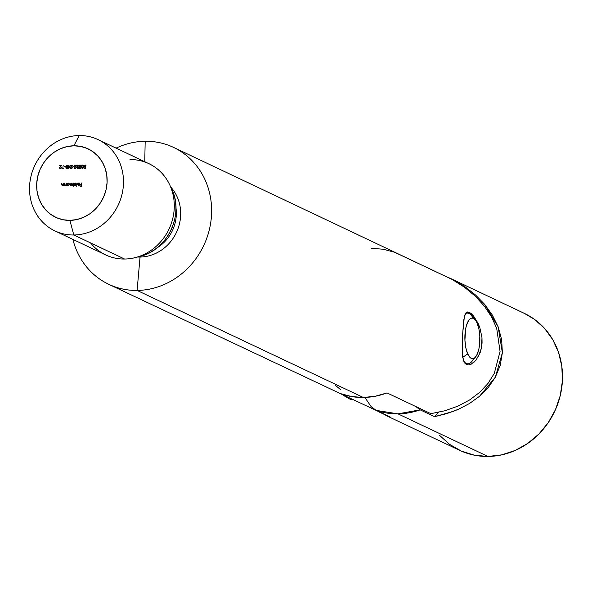 <?xml version="1.0" encoding="UTF-8"?>
<svg xmlns="http://www.w3.org/2000/svg" width="592" height="592" viewBox="0 0 592 592"><rect width="100%" height="100%" fill="white"/><g stroke="black" fill="none" stroke-linecap="round" stroke-linejoin="round"><path stroke-width="0.89" d="M471.025 364.302L468.62 364.946L466.503 364.554L464.809 363.148L462.759 357.575L462.182 349.139L462.678 333.814L463.751 320.08L465.105 314.197L466.17 312.576L467.584 311.947L469.33 312.347L471.395 313.76L473.63 316.106L478.033 323.202L479.86 327.679L481.992 337.758L481.429 348.029L480.142 352.662L476.042 360.114L471.025 364.302L468.62 364.946L466.503 364.554L464.809 363.148L463.566 360.78L462.33 353.653L462.678 333.814L464.328 316.72L466.17 312.576L467.724 311.94M467.584 311.947L469.33 312.347L466.415 312.384L469.33 312.347L473.63 316.106L478.033 323.202M108.758 284.308L340.111 393.502A75.732 69.257 -64.7 0 0 363.34 397.469L137.107 290.435A75.732 69.257 115.3 0 1 108.758 284.308A75.732 69.257 115.3 0 1 72.897 239.412A75.732 69.257 115.3 0 0 137.107 290.435L140.045 257.046A41.299 37.762 -64.7 0 0 176.927 231.346A41.299 37.762 -64.7 0 0 170.733 187.05M173.537 147.393A75.732 69.257 115.3 0 0 145.188 141.266L144.751 161.705L145.188 141.266A75.732 69.257 115.3 0 0 116.084 148.141A75.732 69.257 115.3 0 1 145.188 141.266A75.732 69.257 115.3 0 1 211.514 214.977A75.732 69.257 115.3 0 1 137.107 290.435L363.34 397.469A75.732 69.257 -64.7 0 0 387.027 392.918L430.887 413.667L444.918 410.744L457.942 406.134L469.641 399.94L479.742 392.318L488.008 383.438L494.239 373.515L500.07 351.5L496.688 328.331L491.604 317.001L484.411 306.197L475.265 296.17L464.387 287.164L452.036 279.387L173.537 147.393A75.732 69.257 115.3 0 1 209.124 230.547A75.732 69.257 115.3 0 1 137.107 290.435L140.045 257.046A41.299 37.762 115.3 0 0 176.978 231.228A41.299 37.762 115.3 0 0 170.57 186.872M156.769 248.011A37.866 34.625 -64.7 0 0 175.92 207.54A37.866 34.625 -64.7 0 1 156.769 248.011M54.923 230.91A50.49 46.169 115.3 0 1 31.191 175.476A50.49 46.169 115.3 0 1 79.202 135.546A50.49 46.169 -64.7 0 0 29.6 185.858A50.49 46.169 -64.7 0 0 73.822 234.994L124.601 259.022L73.822 234.994A50.49 46.169 115.3 0 1 54.923 230.91L105.702 254.937A50.49 46.169 -64.7 0 0 124.601 259.022A50.49 46.169 115.3 0 1 90.561 242.912M73.822 234.994L69.878 220.379A37.866 34.625 115.3 0 1 36.711 183.527A37.866 34.625 115.3 0 1 73.911 145.795L79.202 135.546L73.911 145.795L67.014 146.594L60.295 148.799L54.027 152.322L48.448 157.028L43.764 162.733L40.16 169.223L37.784 176.246L36.711 183.527L36.993 190.794L38.613 197.765L41.521 204.173L45.591 209.768L50.668 214.341L56.566 217.708L63.048 219.75L69.878 220.379L76.775 219.573L83.494 217.375L89.762 213.853L95.349 209.146L100.026 203.441L103.63 196.951L106.012 189.928L107.078 182.647L106.797 175.38L105.176 168.409L102.268 162.001L98.205 156.406L93.122 151.833L87.224 148.466L80.741 146.424L73.911 145.795A37.866 34.625 115.3 0 1 107.078 182.647A37.866 34.625 115.3 0 1 69.878 220.379L73.822 234.994A50.49 46.169 -64.7 0 0 123.425 184.689A50.49 46.169 -64.7 0 0 79.202 135.546A50.49 46.169 115.3 0 1 98.102 139.631A50.49 46.169 115.3 0 1 121.834 195.064A50.49 46.169 115.3 0 1 73.822 234.994M68.842 166.026L70.315 166.004L68.42 168.646L68.605 165.272L68.42 168.646L70.315 166.004L68.842 166.026M85.662 166.7L85.255 168.35L83.983 168.365L85.056 168.017L85.27 167.144L84.027 166.559L84.33 165.316L85.47 165.042L86.025 165.893L84.789 165.383L84.449 166.7L85.662 166.7L84.967 166.877L84.264 166.16L85.588 165.198L85.13 164.983L83.983 166.152L85.27 167.144L85.056 168.017L83.983 168.365L85.255 168.35L85.662 166.7M63.485 183.194L63.633 185.592L63.374 185.163L62.049 185.525L61.768 183.217L62.049 185.081L62.552 185.355L63.359 184.704L63.485 183.194L63.359 184.704L62.552 185.355L61.768 183.217L61.701 184.438L62.486 185.651L63.374 185.163L63.633 185.592L63.485 183.194M66.104 183.157L66.252 185.562L66.001 185.126L64.676 185.496L64.395 183.18L64.676 185.052L65.179 185.318L65.978 184.674L66.104 183.157L65.978 184.674L65.179 185.318L64.395 183.18L64.328 184.408L65.113 185.614L66.001 185.126L66.252 185.562L66.104 183.157M68.546 185.799L67.192 185.104L66.889 185.548L67.022 183.15L67.281 183.557L68.679 183.172L69.308 184.571L68.087 185.577L67.192 185.104L68.087 185.577L69.345 184.327L68.228 183.091L67.281 183.557L67.022 183.15L66.889 185.548L67.192 185.104L68.087 185.577M76.93 183.024L76.745 186.399L76.93 183.024M79.461 183.476L79.957 184.253L79.224 183.313L77.811 183.631L78.573 183.002L79.691 183.305L79.876 184.608L79.002 185.414L78.033 185.185L77.663 184.149L79.691 184.127L77.663 184.149L77.863 184.985L78.751 185.444L79.964 184.179L78.891 182.958L77.811 183.631L79.35 183.172L78.891 182.958L79.587 183.194M81.659 182.965L81.763 186.251L80.253 186.273L81.504 185.918L81.555 184.904L80.32 184.919L81.578 184.571L81.659 182.965L81.578 184.571L80.32 184.919L81.555 184.904L81.504 185.918L80.253 186.273L81.763 186.251L81.659 182.965M75.51 185.71L74.155 184.993L73.8 186.436L73.985 183.061L74.237 183.476L75.643 183.091L76.272 184.482L75.043 185.488L74.155 184.993L75.043 185.488L76.301 184.238L75.191 183.002L74.237 183.476L73.985 183.061L73.8 186.436L74.155 184.993L75.043 185.488M72.616 185.747L71.462 184.956L73.216 185.474L73.349 183.069L73.216 185.474L72.964 185.059L71.884 185.481L71.462 184.956L70.389 185.518L69.893 184.808L69.967 183.113L70.663 185.252L71.314 184.83L71.795 183.091L71.758 184.926L72.572 185.126L73.068 183.069L73.016 184.082L71.987 185.185L72.55 185.437M83.05 165.087L81.526 166.752L82.162 165.183L83.25 165.22L83.391 167.854L81.992 168.313L81.526 166.752L82.503 168.468L83.635 166.722L82.688 165.013L83.272 165.235M79.417 167.499L80.053 168.158L81.097 167.388L80.423 168.417L79.372 168.232L79.21 167.188L80.653 165.457L79.224 165.138L81.333 165.109L79.417 167.499L81.333 165.109L79.224 165.138L80.653 165.457L79.136 167.536L80.024 168.498L81.097 167.388L80.053 168.158L80.505 168.372L79.417 167.499L80.053 168.158M77.145 167.684L77.737 168.187L78.692 167.669L78.344 168.283L76.953 168.091L77.263 167.003L76.79 166.145L77.515 165.146L78.677 165.405L78.899 166.026L77.352 165.59L77.145 166.433L77.966 167.136L77.145 167.684L77.989 166.796L77.071 166.115L78.381 165.286L77.922 165.072L76.79 166.145L77.263 167.003L76.864 167.684L77.722 168.528L78.692 167.669L77.737 168.187L78.181 168.402L77.145 167.684L77.737 168.187M74.644 167.566L75.28 168.217L76.316 167.447L75.643 168.476L74.599 168.291L74.437 167.247L75.88 165.516L74.451 165.198L76.56 165.168L74.363 167.595L75.251 168.557L76.316 167.447L75.28 168.217L75.732 168.431L74.644 167.566L75.28 168.217M72.92 166.315L74.096 166.633L72.92 166.315M70.825 167.61L71.462 168.269L72.498 167.499L71.824 168.52L70.781 168.335L70.618 167.299L72.061 165.56L70.633 165.242L72.742 165.22L70.825 167.61L72.742 165.22L70.633 165.242L72.061 165.56L70.544 167.64L71.432 168.609L72.498 167.499L71.462 168.269L71.913 168.483L70.825 167.61L71.462 168.269M67.296 165.279L65.771 166.944L66.415 165.375L67.495 165.412L67.636 168.047L66.245 168.505L65.771 166.944L66.748 168.661L67.88 166.922L66.933 165.205L67.518 165.434M64.328 166.419L65.505 166.744L64.328 166.419M63.033 168.291L63.514 168.283L62.737 168.631L63.196 165.338L62.737 168.631L63.514 168.283L63.033 168.291M59.844 167.743L60.48 168.402L61.524 167.632L60.85 168.661L59.799 168.476L59.637 167.432L61.08 165.701L59.651 165.383L61.76 165.353L59.563 167.78L60.451 168.742L61.524 167.632L60.48 168.402L60.932 168.616L59.844 167.743L60.48 168.402M129.988 159.574A50.49 46.169 115.3 0 1 169.756 184.933A50.49 46.169 115.3 0 1 135.383 257.579A50.49 46.169 115.3 0 1 124.601 259.022A50.49 46.169 -64.7 0 0 172.62 219.092A50.49 46.169 -64.7 0 0 148.888 163.666L98.102 139.631M139.86 256.425A46.775 42.772 -64.7 0 0 171.702 189.129C184.541 214.297 167.373 250.431 139.86 256.425L135.383 257.579M173.352 193.207A46.775 42.772 115.3 0 1 143.908 255.167M137.64 256.995A41.299 37.762 -64.7 0 0 140.045 257.046M80.727 186.265L80.268 185.932L81.77 186.14L80.727 186.265M80.801 184.911L80.342 184.586L81.844 184.785L80.801 184.911M79.38 183.054L78.891 182.958M79.21 185.666L78.751 185.444M77.863 184.985L78.322 185.2L77.663 184.149L79.95 184.349L78.122 184.445M80.149 184.349L79.372 183.468M78.729 183.35L79.609 183.194M78.706 185.555L78.122 184.371M78.736 185.237L78.388 184.66M78.751 185.148L79.646 184.423L77.922 184.445L78.751 185.148L77.922 184.445L79.898 184.541L78.751 185.148L79.187 185.355L78.366 185.067L79.165 185.37M74.703 183.69L75.65 183.224L75.191 183.002L75.887 183.239M75.665 183.098L75.191 183.002M74.155 184.993L74.999 185.585M75.924 183.254L75.132 183.342M74.925 185.185L74.2 184.253L75.162 183.298L76.405 184.023M75.058 185.2L76.294 184.364L75.569 183.394L76.028 184.238L74.673 185.118L75.495 185.4M76.486 184.46L75.628 183.52M75.162 183.298L74.2 184.253L75.132 185.333M72.217 185.229L71.795 183.091L71.736 184.156L70.663 185.252L71.033 185.422L69.967 183.113L69.893 184.415L70.603 185.548L71.462 184.956L72.157 185.525M71.462 184.956L72.165 185.599M71.062 185.762L70.359 184.63M71.129 185.466L70.633 184.63L70.914 185.429M72.683 185.451L72.194 184.526L72.453 185.407M70.359 185.03L70.64 185.636M68.206 183.387L69.064 184.327L68.206 183.387L67.281 183.557L67.236 184.341L68.206 183.387L68.79 183.609M67.74 183.779L68.687 183.305L68.228 183.091L68.924 183.328M68.702 183.187L68.228 183.091M67.192 185.104L67.821 185.533M68.968 183.335L68.169 183.431M69.049 183.69L69.449 184.112M68.095 185.281L67.236 184.341L68.095 185.281L69.331 184.452L68.095 185.281L68.531 185.488L67.71 185.2L68.502 185.503M69.523 184.541L68.665 183.601M65.571 185.836L64.794 184.623M65.179 185.318L64.617 184.852M65.142 185.274L65.638 185.54L65.076 185.074L65.638 185.54L66.445 184.889M64.794 185.059L65.12 185.703M62.944 185.866L62.167 184.66M62.552 185.355L61.99 184.889M62.515 185.303L63.011 185.57L62.456 185.104L63.011 185.57L63.818 184.926M62.167 185.089L62.493 185.733M84.456 168.357L83.997 168.024L85.285 168.239L84.456 168.357M84.486 167.129L84.9 167.218M85.366 167.432L84.441 166.367L84.982 167.366M85.744 165.901L85.093 165.316L86.025 165.893L85.13 164.983L85.729 165.205M85.507 165.057L85.13 164.983M85.559 165.538L85.995 165.686M84.967 166.877L84.264 166.16M85.433 167.099L84.76 166.678M85.936 165.257L84.797 165.538M82.377 168.461L82.066 167.936M82.71 165.353L83.154 165.227L82.688 165.013M83.59 165.346L82.628 165.397M81.992 167.543L82.458 168.528M82.725 168.298L83.354 166.729L82.873 165.383L81.97 165.923L81.814 167.262L82.51 168.128L81.807 166.752L82.665 165.346L83.627 166.855L82.51 168.128L82.954 168.343L82.266 168.076L82.939 168.35M82.665 165.346L83.376 165.619M79.617 168.417L80.024 168.498M80.482 168.72L79.646 168.128M79.683 165.471L79.224 165.138L81.126 165.338L79.683 165.471M79.883 167.721L80.519 168.38L79.883 167.721M78.188 168.742L77.323 167.899L77.574 168.52M77.641 167.181L77.263 167.003L77.641 167.181M77.722 167.218L76.945 166.729L77.404 166.944L77.249 166.359L77.722 167.218M78.403 165.575L77.922 165.072L78.581 165.301M78.366 165.161L77.922 165.072M77.989 166.796L77.071 166.115M77.53 166.33L78.447 167.018L77.53 166.33M77.604 167.899L78.203 168.409L77.604 167.899M77.611 165.59L78.803 165.36M77.789 168.283L78.203 168.409M74.844 168.476L75.251 168.557M75.709 168.779L74.873 168.187M75.88 165.516L75.31 166.522L76.56 165.168L74.451 165.198L75.88 165.516M74.91 165.531L74.451 165.198L76.353 165.397L74.91 165.531M75.103 167.78L75.746 168.439L75.103 167.78M73.378 166.641L74.104 166.522L73.378 166.641M71.025 168.528L71.432 168.609M71.891 168.824L71.055 168.239M71.092 165.575L70.633 165.242L72.535 165.442L71.092 165.575M71.284 167.825L71.921 168.483L71.284 167.825M68.657 166.419L68.206 166.034L69.035 166.115L68.657 166.419M69.308 166.241L70.159 166.234L69.308 166.241M68.827 166.359L69.997 166.47L68.99 167.906L68.827 166.359L68.746 167.788L69.752 166.352L68.827 166.359M66.622 168.653L66.311 168.128M66.955 165.545L67.399 165.427L66.933 165.205M67.836 165.538L66.874 165.597M66.237 167.743L66.704 168.727M66.97 168.491L67.599 166.929L67.118 165.582L66.215 166.115L66.06 167.462L66.755 168.328L66.052 166.944L66.911 165.545L67.873 167.055L66.755 168.328L67.199 168.535L66.511 168.276L67.185 168.542M66.911 165.545L67.621 165.819M64.787 166.752L65.512 166.626L64.787 166.752M60.051 168.661L60.451 168.742M60.909 168.964L60.073 168.372M61.08 165.701L60.51 166.707L61.76 165.353L59.651 165.383L61.08 165.701M60.11 165.716L59.651 165.383L61.553 165.582L60.11 165.716M60.31 167.965L60.946 168.624L60.31 167.965M378.229 411.573L383.971 414.252A75.732 27.979 -90.7 0 0 384.149 414.171L340.111 393.502L351.493 396.544L363.34 397.469L375.291 396.248L387.027 392.918L430.887 413.667L444.918 410.744L457.942 406.134L469.641 399.94L479.742 392.318L488.008 383.438L494.239 373.515L500.07 351.5L496.688 328.331L491.604 317.001L484.411 306.197L475.265 296.17L464.387 287.164L452.036 279.387L394.642 252.281L383.253 249.232L371.413 248.307M335.324 385.237L340.333 389.455M476.042 360.114L473.556 362.667M479.86 327.679L481.992 337.758L482.066 342.983L481.429 348.029L478.292 356.754M524.283 313.346L534.487 319.362L544.647 328.508L552.787 339.704L558.589 352.514L561.838 366.455L562.4 380.989L560.261 395.56L555.496 409.597L548.296 422.577L538.935 433.988L527.768 443.393L515.232 450.438L501.801 454.848L487.993 456.454L397.965 413.852L420.157 409.849L415.096 406.053L420.157 409.849L434.587 416.672L446.967 413.549L458.6 409.198L469.567 403.455L479.579 396.248L495.363 377.163L502.371 352.736L498.168 326.88L484.641 304.347L475.568 295.023L465.312 286.965L454.205 280.282L448.203 277.382L454.205 280.282L465.312 286.965L475.568 295.023L484.641 304.347L492.337 315.033L498.168 326.88L501.653 339.63L502.371 352.736L500.218 365.397L495.363 377.163L488.311 387.494L479.579 396.248L469.567 403.455L458.6 409.198L452.865 411.536L434.587 416.672L420.157 409.849A75.732 69.257 115.3 0 1 397.965 413.852L376.179 410.397L371.117 406.608L374.891 409.701L390.602 417.219L385.769 415.369L459.644 450.327A75.732 69.257 -64.7 0 0 487.993 456.454L397.965 413.852A75.732 69.257 115.3 0 1 376.179 410.397L390.602 417.219L385.769 415.369M439.419 435.224L449.58 444.37L461.375 451.111L474.34 455.189L487.993 456.454A75.732 69.257 -64.7 0 0 560.01 396.559A75.732 69.257 -64.7 0 0 524.423 313.412L450.542 278.455M371.117 406.608L364.857 397.439L371.117 406.608M434.587 416.672A82.044 30.31 89.3 0 0 438.361 412.35L434.587 416.672M473.615 358.493A25.367 9.368 -90.7 0 1 467.976 363.814A25.367 9.368 -90.7 0 1 463.691 361.113A25.367 9.368 89.3 0 0 471.676 361.675L475.583 356.976A20.291 7.496 -90.7 0 1 467.724 353.942L462.715 357.309L467.724 353.942A20.291 7.496 -90.7 0 1 465.867 327.776A20.291 7.496 -90.7 0 1 475.117 319.739A20.291 7.496 -90.7 0 1 477.019 322.84A20.291 7.496 -90.7 0 1 475.583 356.976M346.239 396.67A59.955 22.148 89.3 0 0 352.906 399.822A59.955 22.148 -90.7 0 1 349.162 398.749A59.955 22.148 -90.7 0 1 346.239 396.67M475.117 319.739L471.091 315.136A25.367 9.368 89.3 0 0 465.342 313.701A25.367 9.368 -90.7 0 1 467.34 313.094A25.367 9.368 -90.7 0 1 473.119 318.274M467.724 353.942L465.823 347.77L464.92 340.171L465.689 328.641L466.481 325.363L468.709 320.405L470.055 318.918L471.498 318.185L472.964 318.222L475.783 320.598L477.019 322.84L478.921 329.011L479.823 336.611L479.054 348.14L477.241 354.208L474.68 357.871L473.245 358.604L471.78 358.567L470.329 357.746L467.724 353.942M169.756 184.933L171.702 189.129M71.839 185.459L72.298 185.681M67.599 185.481L68.065 185.696M64.891 185.266L65.349 185.481M62.264 185.296L62.722 185.518M85.389 165.383L85.855 165.597M84.612 166.811L85.07 167.025M79.765 168.098L80.231 168.32M78.248 165.471L78.714 165.693M77.419 166.692L77.885 166.914M77.434 168.128L77.892 168.35M74.992 168.165L75.458 168.38M71.173 168.209L71.639 168.424M60.192 168.343L60.658 168.565M465.453 363.843L467.976 363.814M343.153 395.212L349.162 398.742M465.712 313.109L467.34 313.094"/></g></svg>
